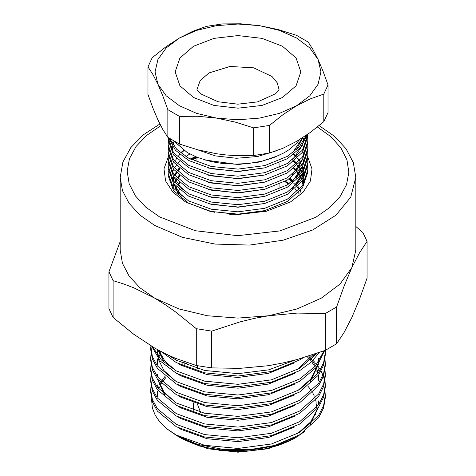 <?xml version="1.0" encoding="UTF-8"?>
<svg xmlns="http://www.w3.org/2000/svg" width="476" height="476" viewBox="0 0 476 476"><rect width="100%" height="100%" fill="white"/><g stroke="black" fill="none" stroke-linecap="round" stroke-linejoin="round"><path stroke-width="0.71" d="M323.793 121.701L328.035 112.556L328.035 84.906L323.793 94.046L323.793 121.701L310.281 132.447L296.631 141.372L282.899 148.244L269.475 153.064L269.475 125.408L253.637 127.854L253.637 155.509L269.475 153.064M179.44 144.032L179.44 116.376L167.844 109.682L162.917 96.128L157.907 84.276L152.885 74.518L147.965 66.848L147.965 94.498L152.891 108.052L157.907 119.91L162.923 129.668L167.844 137.338L179.44 144.032L197.826 149.815L216.538 153.76L225.945 154.95L235.269 155.604L253.637 155.509M147.965 66.848L152.207 57.703L165.63 47.023L179.369 38.032L193.012 31.196L206.525 26.341L222.363 23.895L240.749 23.8L259.462 25.645L278.192 29.595L296.56 35.373L308.156 42.066L313.083 49.742L318.093 59.494L323.115 71.358L328.035 84.906M323.793 94.046L310.281 98.901L296.631 105.737L282.899 114.722L269.475 125.408M253.637 127.854L235.251 122.076L216.538 118.125L197.808 116.287L179.44 116.376M167.844 109.682L167.844 137.338M179.369 38.032L196.54 30.422L216.538 25.645L238 24.008L259.462 25.645L279.46 30.422L296.631 38.032L309.811 47.945L318.093 59.494L320.919 71.882L318.093 84.276L309.811 95.819L296.631 105.737L279.46 113.347L259.462 118.125L238 119.762L216.538 118.125L196.54 113.347L179.369 105.737L166.189 95.819L157.907 84.276L155.081 71.882L157.907 59.494L166.189 47.945L179.369 38.032M299.63 139.593L296.483 143.371L288.849 149.839L284.22 152.725L273.676 157.627L261.663 161.263L248.769 163.464L235.346 164.16L222.024 163.357L215.503 162.393L209.238 161.084L197.475 157.419L187.169 152.499L173.746 141.045M187.169 152.499L174.281 141.348M285.374 181.213L289.206 183.748M295.108 188.817L297.024 190.953M298.464 192.804L299.166 193.827M292.448 152.992L302.569 137.743M292.448 160.12L302.474 145.21M303.224 141.788L303.462 138.462M174.02 141.396L173.782 142.026M173.663 142.383L172.99 144.841M172.681 146.691L172.538 149.155M292.448 174.377L302.474 159.466M303.224 156.045L303.462 152.719M292.448 181.505L302.474 166.594M303.224 163.173L303.462 159.847M183.575 150.202L180.815 152.719M172.538 170.533L172.669 172.877M173.282 176.049L182.249 189.716M292.448 188.627L302.474 173.722M303.224 170.301L303.462 166.975L303.337 170.122M179.452 161.281L177.697 163.411M176.298 165.416L175.382 166.975M174.02 169.902L173.782 170.533M172.592 179.886L172.538 177.661L172.669 180.005M173.282 183.177L182.249 196.844M303.462 174.097L303.396 172.33M303.164 170.39L302.462 167.326M301.76 165.279L301.118 163.768M300.945 163.411L300.344 162.221M299.553 160.834L299.154 160.204M298.922 159.847L297.625 158.014M296.227 156.283L294.108 154.01M195.945 156.812L190.941 159.389M179.452 168.409L177.697 170.533M176.298 172.544L175.382 174.097M174.02 177.03L173.782 177.661M303.462 180.945L303.396 179.452M303.164 177.518L302.462 174.454M301.76 172.401L301.118 170.89M300.945 170.533L300.344 169.349M299.553 167.963L299.154 167.326M298.922 166.975L297.625 165.142M296.227 163.411L294.108 161.138M179.452 175.537L177.697 177.661M176.298 179.672L175.382 181.225M175.192 181.582L174.662 182.653M174.02 184.158L173.782 184.789M303.141 184.51L302.462 181.582M301.76 179.529L301.118 178.018M300.945 177.661L300.344 176.477M299.553 175.091L299.154 174.454M298.922 174.097L297.625 172.264M296.227 170.533L294.108 168.26M179.452 182.665L177.697 184.789M176.298 186.8L175.382 188.353M179.452 189.787L177.697 191.917M177.429 192.274L177.221 192.566M292.752 181.225L289.652 178.631M307.829 169.742L307.829 172.044L302.51 187.913L287.373 201.437L264.721 210.624L238 214.14L211.279 211.517L188.627 203.222L173.49 190.584L168.171 175.602L168.171 173.306L173.49 188.288L188.627 200.92L211.279 209.214L238 211.838L264.721 208.321L287.373 199.141L302.51 185.616L307.829 169.742L307.71 167.326M307.829 162.613L307.829 164.916L302.51 180.791L287.373 194.315L264.721 203.496L238 207.012L211.279 204.388L188.627 196.094L173.49 183.462L168.171 168.48L168.171 166.178L173.49 181.16L188.627 193.797L211.279 202.086L238 204.71L264.721 201.199L287.373 192.012L302.51 178.488L307.829 162.613L307.71 160.204M307.829 155.485L307.829 157.788L302.51 173.663L287.373 187.187L264.721 196.368L238 199.884L211.279 197.26L188.627 188.966L173.49 176.334L168.171 161.352L168.171 159.049L173.49 174.032L188.627 186.669L211.279 194.964L238 197.588L264.721 194.071L287.373 184.884L302.51 171.36L307.829 155.485L307.71 153.076M307.829 148.363L307.829 150.66L302.51 166.535L287.373 180.059L264.721 189.246L238 192.756L211.279 190.132L188.627 181.838L173.49 169.206L168.171 154.224L168.171 151.927L173.49 166.909L188.627 179.541L211.279 187.836L238 190.459L264.721 186.943L287.373 177.762L302.51 164.232L307.829 148.363L307.71 145.948M307.829 141.235L307.829 143.532L302.51 159.406L287.373 172.931L264.721 182.118L238 185.628L211.279 183.01L188.627 174.716L173.49 162.078L168.171 147.096L168.171 144.799L173.49 159.781L188.627 172.413L211.279 180.707L238 183.331L264.721 179.815L287.373 170.634L302.51 157.11L307.829 141.235L307.71 138.819M307.829 136.41L302.51 152.278L287.373 165.803L264.721 174.989L238 178.506L211.279 175.882L188.627 167.588L173.49 154.956L168.171 139.968L168.171 137.671L173.49 152.653L188.627 165.285L211.279 173.579L238 176.203L264.721 172.693L287.373 163.506L302.48 150.029L307.829 134.202L307.829 136.41M307.246 134.607L300.6 147.661L287.373 158.681L264.721 167.861L238 171.378L211.279 168.754L188.627 160.46L175.43 150.22L168.772 137.969M292.347 181.576L289.146 178.958M179.815 182.974L177.97 185.146M176.572 187.086L175.579 188.71M179.815 175.846L177.97 178.018M176.572 179.958L175.579 181.582M174.204 184.396L173.913 185.146M196.778 157.145L191.614 159.722M179.815 168.718L177.97 170.89M176.572 172.83L175.579 174.454M174.204 177.268L173.913 178.018M303.456 181.302L303.337 179.541M303.069 177.667L302.355 174.811M301.576 172.651L300.945 171.247M300.772 170.89L300.106 169.629M299.291 168.248L298.922 167.683M298.684 167.326L297.31 165.446M295.911 163.768L293.704 161.453M173.014 182.808L178.94 194.172M208.214 210.785L214.95 212.373M229.378 214.206L238 214.39L264.46 210.69M303.462 174.454L303.337 172.419M303.069 170.539L302.355 167.683M301.576 165.523L300.945 164.119M300.772 163.768L300.106 162.5M299.291 161.126L298.922 160.561M298.684 160.204L297.31 158.318M295.911 156.64L293.704 154.325M184.051 150.529L181.177 153.076M179.815 154.468L177.97 156.64M176.572 158.579L175.579 160.204M174.204 163.018L173.913 163.768M208.214 203.663L238 207.262L264.46 203.567M296.084 185.664L302.79 173.258M208.214 196.534L238 200.134L264.46 196.439M296.084 178.536L302.79 166.13M303.337 163L303.462 160.561M208.214 189.406L238 193.006L264.46 189.311M296.084 171.408L302.79 159.008M303.337 155.872L303.462 153.433M174.204 141.634L173.913 142.383M173.782 142.74L173.115 145.007M172.764 146.81L172.538 149.512M208.214 182.278L238 185.884L264.46 182.183M208.214 175.156L238 178.756L264.46 175.055M208.214 168.028L238 171.628L264.46 167.933M296.084 150.029L302.795 137.6M205.323 160.049L238 164.5L259.652 161.995L279.025 155.384M169.64 138.546L176.644 149.22L188.627 158.163L211.279 166.457L238 169.075L264.721 165.565L287.373 156.378L299.475 146.667L306.455 135.154M168.986 138.819L168.462 141.235M168.302 142.383L168.171 144.799M168.302 149.512L168.171 151.927M168.302 156.64L168.171 159.049M168.302 163.768L168.171 166.178M168.302 170.89L168.171 173.306M192.738 157.842L190.281 159.049M196.957 149.583L215.414 155.902L236.471 158.3L257.7 156.491L276.663 150.696M288.611 184.129L284.743 181.558M304.604 431.565L295.483 437.801L289.628 440.871L278.811 445.25L266.982 448.57L244.372 451.534L221.239 450.665L199.486 446.036L180.91 438.027L176.281 435.35L166.237 428.406L176.281 435.052L204.597 445.31L238 448.475L271.403 443.971L299.719 432.381L318.64 415.364L323.638 405.475L325.286 395.413L325.007 391.254M274.908 445.387L261.497 448.428L247.704 450.183L233.698 450.623L220.043 449.76L206.929 447.607L194.91 444.257L184.147 439.759L176.281 435.356L197.701 444.417L222.851 449.35L249.406 449.683L274.908 445.387L299.719 434.761L318.64 417.744L323.638 407.855L325.286 397.793L325.286 395.413M355.834 226.451L362.914 232.496L367.044 241.397L367.044 278.21L359.511 299.243L351.818 317.552L344.136 332.367L336.597 343.815L336.597 307.002L325.316 313.517L325.316 350.33L336.597 343.815M108.956 271.784L108.956 308.603L113.086 317.498L113.086 280.685L108.956 271.784L120.166 241.582M196.273 328.708L196.273 365.526L211.683 367.912L211.683 331.094L196.273 328.708L175.739 312.066L165.22 304.694L154.676 298.16L133.768 287.807L123.391 283.886L113.086 280.685M113.086 317.498L133.768 334.253L154.676 348.051L165.22 353.692L175.739 358.458L196.273 365.526M325.316 313.517L297.167 313.071L268.5 315.767L254.071 318.444L239.797 321.949L211.683 331.094M211.683 367.912L239.833 368.359L268.5 365.657L282.923 362.98L297.197 359.481L325.316 350.33M367.044 241.397L359.499 252.845L351.818 267.661L344.13 285.969L336.597 307.002M154.676 298.16L140.021 287.849L129.133 276.092L122.427 263.329L120.166 250.055L120.166 177.364L122.427 190.632L129.133 203.395L140.021 215.158L154.676 225.469L182.451 237.357L215.009 244.087L249.549 245.063L283.095 240.213L312.756 229.95L335.979 215.158L350.758 197.112L355.834 177.364L355.834 250.055L351.818 267.661L340.048 284.071L321.324 298.16L296.917 308.972L268.5 315.767L238 318.087L207.5 315.767L179.083 308.972L154.676 298.16M307.829 157.187L312.048 168.998L310.4 181.023L303.01 192.304L290.461 201.949L266.393 211.237L238 214.498L209.607 211.237L185.539 201.949L172.961 192.268L165.571 180.945L163.964 168.879L168.266 157.038M182.451 438.914L207.941 448.749L238 452.2L268.065 448.749L293.549 438.914L295.483 437.801M307.984 386.244L310.768 389.761M311.542 390.903L311.762 391.248M312.667 392.754L314.112 395.621M314.63 396.859L315.183 398.394M315.701 400.173L316.159 402.297M316.391 403.892L316.552 407.468M316.356 410.086L315.374 414.679M310.513 424.294L310.126 424.812M300.767 434.118L294.483 438.366M151.035 385.911L150.714 390.064L152.362 399.477L157.36 408.682L176.281 424.366L204.597 434.618L238 437.789L271.403 433.285L299.719 421.688L318.64 404.671L323.638 394.782L325.286 384.721L325.007 380.568M151.035 375.219L150.714 379.378L152.362 388.791L157.36 397.99L176.281 413.674L204.597 423.932L238 427.097L271.403 422.593L299.719 411.002L318.64 393.985L323.638 384.09L325.286 374.029L325.007 369.876M151.035 364.533L150.714 368.686L152.362 378.099L157.36 387.303L176.281 402.982L204.597 413.239L238 416.405L271.403 411.901L299.719 400.31L318.64 383.293L323.638 373.404L325.286 363.343L325.007 359.184M151.035 353.841L150.714 357.994L152.362 367.407L157.36 376.611L176.281 392.289L204.597 402.547L238 405.719L271.403 401.214L299.719 389.618L318.64 372.601L323.638 362.712L325.286 352.651L325.203 350.372M150.761 345.725L152.362 356.714L157.36 365.919L176.281 381.603L204.597 391.855L238 395.026L271.403 390.522L299.719 378.932L315.415 366.062L324.013 350.812M152.671 346.873L161.441 359.963L176.281 370.911L204.597 381.169L238 384.334L271.403 379.83L299.719 368.24L317.135 353.275M168.385 355.215L176.281 360.219L204.597 370.477L238 373.648L268.625 369.834L295.501 359.939M178.619 363.842L180.91 365.151L207.102 374.588L238 377.468L268.452 373.368L294.43 362.879M178.619 374.535L180.91 375.844L207.102 385.28L238 388.16L268.452 384.061L294.43 373.565M309.941 360.838L314.606 354.138M178.619 385.221L180.91 386.536L207.102 395.972L238 398.852L268.452 394.753L294.43 384.257M157.901 349.866L164.607 362.914M178.619 395.913L180.91 397.222L207.102 406.659L238 409.538L268.452 405.439L294.43 394.949M309.941 382.216L318.408 364.628M318.694 361.831L318.742 360.255M157.782 349.8L157.282 353.841M178.619 406.605L180.91 407.914L207.102 417.351L238 420.231L268.452 416.131L294.43 405.635M161.245 351.669L160.079 353.841M159.579 354.912L158.752 357M158.21 358.72L158.086 359.184M157.836 360.255L157.282 364.533M178.619 417.291L180.91 418.606L207.102 428.043L238 430.923L268.452 426.823L294.43 416.327M318.718 380.568L318.242 376.29M317.7 373.916L316.736 370.947M316.308 369.876L315.576 368.251M314.809 366.74L314.166 365.598M313.517 364.533L311.584 361.724M309.525 359.184L307.085 356.583M157.413 379.069L164.607 394.985M178.619 427.983L180.91 429.292L207.102 438.729L238 441.609L268.452 437.509L294.43 427.02M266.982 448.57L294.43 437.706M309.941 424.979L318.408 407.391M318.694 404.594L318.742 403.029M187.467 362.831L184.498 364.2M166.124 377.242L163.357 380.568M162.59 381.633L162.251 382.139M161.328 383.602L160.079 385.911M159.579 386.982L158.752 389.07M158.21 390.79L158.086 391.254M157.836 392.325L157.282 396.603M166.237 428.406L159.817 422.028L155.152 415.155L152.38 408.021L151.57 399.257M303.045 357.809L299.719 359.927L271.403 371.524L238 376.028L204.597 372.857L176.281 362.599L161.691 351.901M319.39 352.484L311.03 362.242L299.719 370.62L271.403 382.21L238 386.714L204.597 383.549L176.281 373.291L160.174 361.004L151.701 346.296M324.656 350.574L316.427 367.234L299.719 381.312L271.403 392.902L238 397.406L204.597 394.241L176.281 383.983L157.36 368.299L152.362 359.1L150.714 349.687L150.714 347.307M325.286 352.651L325.286 355.031L323.638 365.092L318.64 374.981L299.719 391.998L271.403 403.594L238 408.099L204.597 404.927L176.281 394.675L157.36 378.991L152.362 369.787L150.714 360.374L150.714 357.994M325.286 363.343L325.286 365.723L323.638 375.784L318.64 385.673L299.719 402.69L271.403 414.281L238 418.785L204.597 415.619L176.281 405.362L157.36 389.683L152.362 380.479L150.714 371.066L150.714 368.686M325.286 374.029L325.286 376.409L323.638 386.47L318.64 396.365L299.719 413.382L271.403 424.973L238 429.477L204.597 426.312L176.281 416.054L157.36 400.37L152.362 391.171L150.714 381.758L150.714 379.378M309.941 357.535L310.501 358.029M311.477 358.922L311.756 359.184M312.97 360.374L314.809 362.319M315.505 363.105L316.689 364.533M318.087 366.365L318.45 366.877M318.694 367.228L320.378 369.876M321.05 371.066L322.984 375.219M323.424 376.409L324.596 380.568M324.822 381.758L325.263 385.911M325.286 384.721L325.286 387.101L323.638 397.162L318.64 407.051L299.719 424.068L271.403 435.665L238 440.169L204.597 436.998L176.281 426.746L157.36 411.062L152.362 401.857L150.714 392.444L150.714 390.064M297.256 433.815L310.661 421.968L317.795 408.235M318.45 404.945L318.742 400.875M184.789 361.915L182.225 363.2M165.029 376.337L162.59 379.497M161.882 380.568L161.418 381.318M160.567 382.811L159.579 384.84M159.133 385.911L158.264 388.47M157.627 391.254L157.258 395.532M318.742 379.497L318.432 375.284M318.087 373.386L317.123 369.876M316.736 368.805L316.213 367.502M315.505 365.955L314.773 364.533M314.166 363.462L312.494 360.85M311.477 359.445L311.274 359.184M310.429 358.119L308.662 356.084M157.258 374.154L157.383 376.647M157.871 379.664L163.952 392.028L176.049 402.857M160.335 351.187L159.579 352.77M159.133 353.841L158.264 356.399M157.627 359.184L157.258 363.462M297.256 391.052L310.661 379.211L317.795 365.473M318.45 362.182L318.742 358.119M157.258 352.77L157.383 355.269M157.871 358.285L163.952 370.649L176.049 381.478M158.609 350.259L164.964 361.201L176.049 370.786M297.256 369.673L312.97 354.685M171.08 356.453L176.049 360.094M185.89 156.55L189.805 153.956M293.525 161.596L295.774 163.922M297.173 165.583L298.577 167.487M298.821 167.844L299.172 168.379M299.999 169.754L300.695 171.051M300.874 171.408L301.486 172.764M302.076 174.275L302.189 174.615M302.308 174.972L303.022 177.738M303.307 179.589L303.45 181.457M303.462 180.66L303.426 179.398M303.23 177.381L302.546 174.174M301.903 172.211L301.243 170.61M301.082 170.253L300.529 169.135M299.749 167.736L299.333 167.046M299.106 166.695L297.869 164.904M296.465 163.131L294.412 160.888M173.169 180.725L173.841 178.53M173.972 178.179L174.293 177.375M174.978 175.906L175.471 174.972M175.668 174.615L176.697 172.961M178.095 171.051L179.982 168.861M191.911 159.871L196.975 157.372M293.525 168.724L295.774 171.051M297.173 172.705L298.577 174.615M298.821 174.972L299.172 175.507M299.999 176.882L300.695 178.179M300.874 178.53L301.486 179.886M302.076 181.404L302.189 181.737M302.308 182.094L303.022 184.866M173.639 186.241L173.841 185.658M173.972 185.301L174.293 184.504M174.978 183.028L175.471 182.094M175.668 181.737L176.697 180.089M178.095 178.179L179.982 175.983M175.668 188.865L176.697 187.217M288.92 179.107L292.157 181.719M293.525 182.974L295.774 185.301M297.173 186.961L298.577 188.865M299.999 191.132L300.529 192.108M179.172 189.549L177.488 191.638M177.227 191.995L176.989 192.334M300.945 191.358L300.529 190.513M299.106 188.074L297.869 186.283M293.055 180.945L290.039 178.375M179.172 182.421L177.488 184.51M176.09 186.574L175.233 188.074M179.172 175.293L177.488 177.381M177.227 177.738L176.989 178.078M176.09 179.446L175.233 180.945M175.049 181.302L174.496 182.457M173.877 183.974L173.686 184.51M173.567 184.866L173.389 185.456M303.188 184.23L302.546 181.302M301.903 179.339L301.243 177.738M301.082 177.381L300.529 176.263M299.749 174.865L299.333 174.174M299.106 173.817L297.869 172.026M296.465 170.253L294.412 168.01M195.315 156.544L190.43 159.127M179.172 168.165L177.488 170.253M177.227 170.61L176.989 170.955M176.09 172.324L175.233 173.817M175.049 174.174L174.496 175.329M173.877 176.846L173.686 177.381M173.567 177.738L172.901 180.345M192.018 159.924L196.975 157.74M193.559 46.226L213.95 38.366L238 35.599L262.05 38.366L282.441 46.226L296.06 58.001L300.844 71.882L296.06 85.769L282.441 97.538L262.05 105.404L238 108.171L213.95 105.404L193.559 97.538L179.94 85.769L175.156 71.882L179.94 58.001L193.559 46.226M279.025 89.619L277.222 82.759L272.052 76.493L253.631 67.806L229.962 66.473L208.994 72.953L200.128 80.599L196.975 89.619M200.527 412.281L197.439 404.13M160.775 125.747L146.626 135.422L136.059 146.519L129.484 158.597L127.151 171.193L129.163 183.801L135.434 195.934L145.715 207.12L159.615 216.913L195.41 230.747L237.637 235.662L279.918 230.908L315.868 217.211L329.713 207.607L340.066 196.636L346.522 184.712L348.848 172.288L346.945 159.841L340.893 147.846L330.915 136.761L317.403 127.003M193.583 402.851L193.44 410.264M279.025 189.174L279.025 184.349M279.025 167.796L279.025 162.97M196.975 162.102L196.975 157.229M196.969 89.583L197.897 91.172L200.622 93.855L218.073 101.763L237.827 104.167L257.623 101.84L275.509 93.748L278.157 91.1L279.031 89.583M197.415 365.741L197.415 368.692M355.834 177.364L353.317 162.584L346.01 148.69L334.42 136.249L319.11 125.622M159.876 123.986L143.371 134.762L130.835 147.548L122.903 161.959L120.166 177.364M318.742 370.947L318.742 368.805M157.258 386.982L157.258 384.84"/></g></svg>
